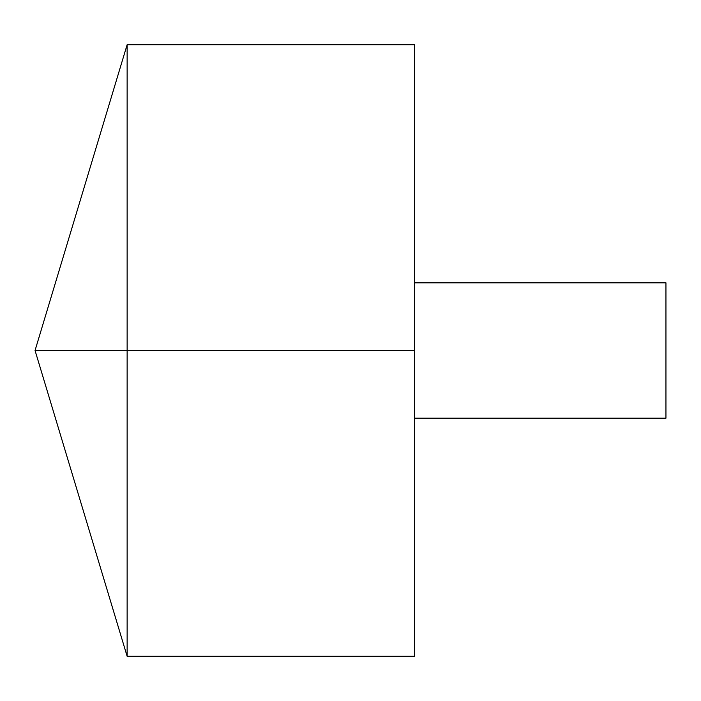 <?xml version="1.0" encoding="UTF-8"?>
<svg xmlns="http://www.w3.org/2000/svg" width="701" height="701" viewBox="0 0 701 701"><rect width="100%" height="100%" fill="white"/><g stroke="black" fill="none" stroke-linecap="round" stroke-linejoin="round"><path stroke-width="1.05" d="M127.135 656.285L35.05 350.5L127.135 44.715L127.135 656.285L414.554 656.285L414.554 44.715L127.135 44.715M414.554 282.818L665.95 282.818L665.95 418.182L414.554 418.182M414.554 350.5L35.05 350.5L414.554 350.5"/></g></svg>
